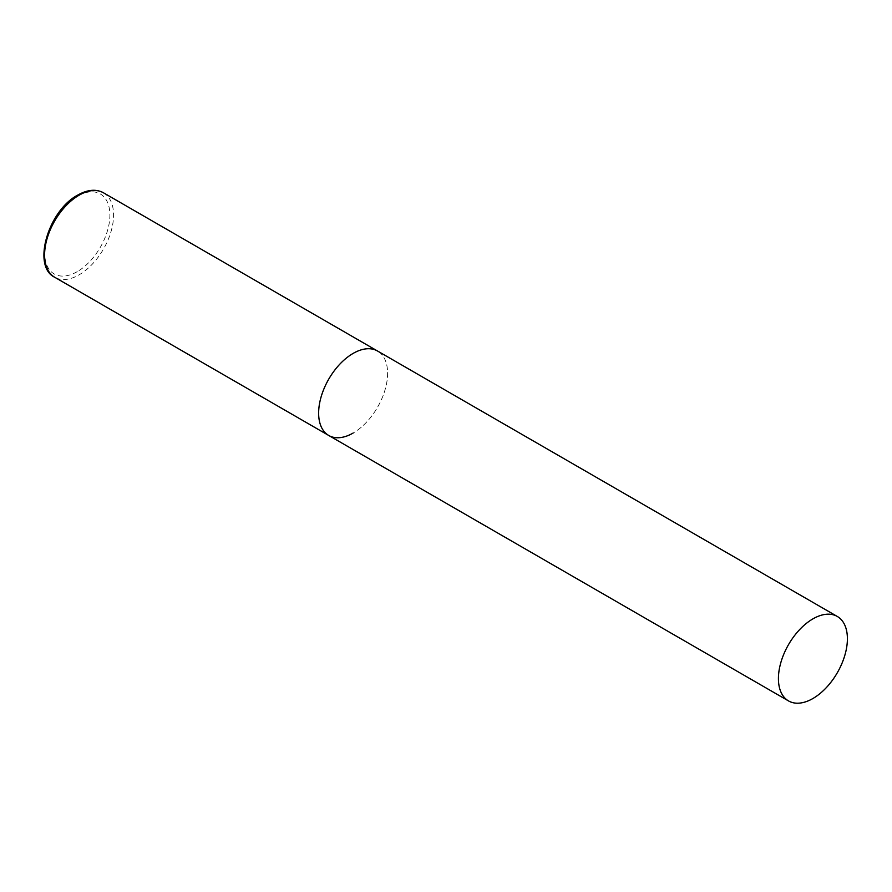 <?xml version="1.0" encoding="UTF-8"?>
<svg xmlns="http://www.w3.org/2000/svg" width="892" height="892" viewBox="0 0 892 892"><rect width="100%" height="100%" fill="white"/><g stroke="black" fill="none" stroke-linecap="round" stroke-linejoin="round"><path stroke-width="0.67" stroke-dasharray="4.46 3.34" d="M328.735 435.463A48.77 28.154 120 0 0 366.322 422.395A48.77 28.154 120 0 0 387.607 373.324A48.77 28.154 120 0 0 377.506 351.002A48.77 28.154 -60 0 1 384.976 390.072A48.77 28.154 -60 0 1 353.12 433.055M103.472 192.784A48.77 28.154 -60 0 1 110.942 231.864A48.77 28.154 -60 0 1 79.087 274.836A48.77 28.154 -60 0 1 54.702 277.256M77.247 271.647A46.172 26.66 -60 0 1 44.6 252.804A46.172 26.66 -60 0 1 77.247 196.262A46.172 26.66 -60 0 1 109.894 215.106A46.172 26.66 -60 0 1 77.247 271.647"/><path stroke-width="1.34" d="M353.12 433.055A48.77 28.154 -60 0 1 328.735 435.463A48.77 28.154 -60 0 1 321.265 396.382A48.77 28.154 -60 0 1 353.12 353.41A48.77 28.154 -60 0 1 377.506 351.002A48.77 28.154 120 0 0 339.93 364.059A48.77 28.154 120 0 0 318.634 413.141A48.77 28.154 120 0 0 328.735 435.463L54.702 277.256A48.77 28.154 -60 0 1 47.22 238.175A48.77 28.154 -60 0 1 79.087 195.203A48.77 28.154 -60 0 1 103.472 192.784C96.102 188.814 87.55 189.572 77.782 195.069C48.246 210.49 31.744 266.429 54.702 277.256M847.4 638.784A48.77 28.154 120 0 0 837.298 616.461A48.77 28.154 120 0 0 799.723 629.518A48.77 28.154 120 0 0 778.426 678.6A48.77 28.154 120 0 0 788.528 700.922A48.77 28.154 120 0 0 826.115 687.855A48.77 28.154 120 0 0 847.4 638.784M837.298 616.461L103.472 192.784M328.735 435.463L788.528 700.922"/></g></svg>
